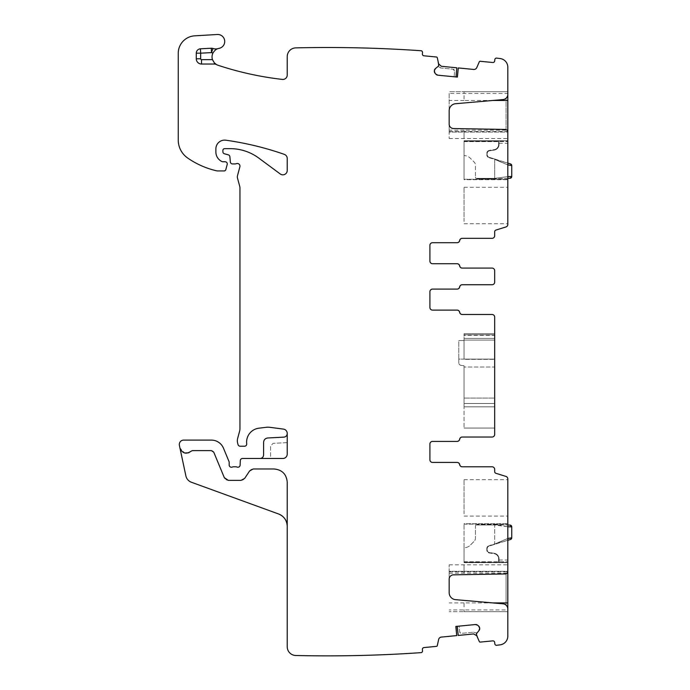 <?xml version="1.0" encoding="UTF-8"?>
<svg xmlns="http://www.w3.org/2000/svg" width="690" height="690" viewBox="0 0 690 690"><rect width="100%" height="100%" fill="white"/><g stroke="black" fill="none" stroke-linecap="round" stroke-linejoin="round"><path stroke-width="0.52" stroke-dasharray="3.45 2.59" d="M258.931 428.188A14.007 14.007 0 0 0 248.693 434.743A14.007 14.007 0 0 1 258.931 428.188L266.392 427.283A13.145 13.145 0 0 1 269.687 427.3L283.426 429.102A4.381 4.381 0 0 1 287.23 433.441L287.23 454.106A4.381 4.381 0 0 1 282.848 458.479L260.096 458.479L282.848 458.479A4.373 4.373 0 0 0 287.23 454.106C286.971 456.763 285.505 458.22 282.848 458.479L271.463 458.479L270.592 456.53L270.592 445.99L273.085 443.368L270.592 445.99L270.592 456.53L271.463 458.479L282.848 458.479A4.381 4.381 0 0 0 287.23 454.106C286.971 456.763 285.505 458.22 282.848 458.479L242.492 458.479A2.191 2.191 0 0 0 240.31 460.584L240.129 465.138A2.191 2.191 0 0 1 237.153 467.087A4.39 4.39 0 0 0 235.583 466.794L233.738 466.794A4.39 4.39 0 0 0 232.168 467.087A2.191 2.191 0 0 1 229.192 465.043L229.192 462.421A2.191 2.191 0 0 0 229.028 461.584L223.482 448.207A13.136 13.136 0 0 0 211.356 440.099L183.678 440.099A4.381 4.381 0 0 0 179.391 445.386L185.869 475.859C186.628 478.955 188.482 481.085 191.441 482.267L278.588 513.981M185.869 475.859C186.628 478.955 188.482 481.085 191.441 482.267M179.952 448.026A6.564 6.564 0 0 0 191.165 451.157L192.441 450.605A1.768 1.768 0 0 0 191.165 451.157A6.564 6.564 0 0 1 179.952 448.026L184.713 453.011M475.393 624.536L457.237 626.304L459.135 626.123L459.687 631.79A1.751 1.751 0 0 0 461.601 633.36L473.504 632.195L461.601 633.36L459.687 631.79L459.135 626.123L455.84 626.442L456.728 635.593L441.341 637.094A3.062 3.062 0 0 0 438.642 639.483L437.279 645.676A0.897 0.897 0 0 1 436.511 646.357L423.945 647.582A1.751 1.751 0 0 0 422.375 649.497L422.496 650.799A1.751 1.751 0 0 1 421.349 652.619A1356.109 1356.109 0 0 1 295.777 655.5A8.754 8.754 0 0 1 287.23 646.746L287.23 482.112A13.127 13.127 0 0 0 274.094 468.984L253.264 468.984A4.373 4.373 0 0 0 249.616 470.942L253.264 468.984L274.094 468.984L253.264 468.984A4.373 4.373 0 0 0 249.616 470.942L244.657 478.411L249.616 470.942L244.657 478.411L241.008 480.369A4.373 4.373 0 0 0 244.657 478.411A4.373 4.373 0 0 1 241.008 480.369L228.364 480.369L241.008 480.369L228.364 480.369L224.319 477.661A4.381 4.381 0 0 0 228.364 480.369A4.381 4.381 0 0 1 224.319 477.661L213.779 452.226A2.631 2.631 0 0 0 211.356 450.605L213.779 452.226L224.319 477.661L213.779 452.226A2.631 2.631 0 0 0 211.356 450.605L192.441 450.605A1.768 1.768 0 0 0 191.165 451.157L188.732 452.795M287.23 482.112A13.127 13.127 0 0 0 274.094 468.984C282.072 469.761 286.454 474.142 287.23 482.112M456.797 67.793L455.857 76.935L454.098 76.763L454.65 71.105A1.751 1.751 0 0 0 453.08 69.19L441.169 68.034L453.08 69.19L454.65 71.105L454.098 76.763L457.392 77.09L458.281 67.939L473.676 69.44A3.062 3.062 0 0 0 476.781 67.611L479.317 61.798A0.897 0.897 0 0 1 480.206 61.281L492.772 62.505A1.751 1.751 0 0 0 494.678 60.936L494.808 59.625A1.751 1.751 0 0 1 496.317 58.063L500.172 58.547A8.754 8.754 0 0 1 507.814 67.232L507.814 94.34A5.253 5.253 0 0 1 506.063 98.256L506.063 129.591A2.631 2.631 0 0 1 507.814 132.066A2.631 2.631 0 0 0 505.235 129.444L453.468 128.538A4.381 4.381 0 0 1 449.164 124.166L449.164 132.066L507.814 132.066L507.814 138.543L507.814 132.066A2.631 2.631 0 0 0 506.063 129.591L506.063 98.256A5.253 5.253 0 0 0 507.814 94.34L507.814 224.448A2.631 2.631 0 0 1 505.968 226.95L495.912 230.072A1.751 1.751 0 0 0 494.687 231.745L494.687 235.704A2.631 2.631 0 0 1 492.056 238.335L462.222 238.335A2.631 2.631 0 0 0 459.635 240.525A2.631 2.631 0 0 1 457.047 242.707L432.535 242.707A2.631 2.631 0 0 0 429.905 245.338L429.905 261.096A2.631 2.631 0 0 0 432.535 263.718L457.047 263.718A2.631 2.631 0 0 1 459.635 265.909A2.631 2.631 0 0 0 462.222 268.091L492.056 268.091A2.631 2.631 0 0 1 494.687 270.721L494.687 282.098A2.631 2.631 0 0 1 492.056 284.728L462.222 284.728A2.631 2.631 0 0 0 459.635 286.911A2.631 2.631 0 0 1 457.047 289.101L432.535 289.101A2.631 2.631 0 0 0 429.905 291.732L429.905 307.481A2.631 2.631 0 0 0 432.535 310.112L457.047 310.112A2.631 2.631 0 0 1 459.635 312.303A2.631 2.631 0 0 0 462.222 314.485L492.056 314.485A2.631 2.631 0 0 1 494.687 317.115L494.687 434.407A2.631 2.631 0 0 1 492.056 437.037L462.222 437.037A2.631 2.631 0 0 0 459.635 439.228A2.631 2.631 0 0 1 457.047 441.41L432.535 441.41A2.631 2.631 0 0 0 429.905 444.041L429.905 459.799A2.631 2.631 0 0 0 432.535 462.421L457.047 462.421A2.631 2.631 0 0 1 459.635 464.611A2.631 2.631 0 0 0 462.222 466.794L492.056 466.794A2.631 2.631 0 0 1 494.687 469.424L494.687 471.632A1.751 1.751 0 0 0 495.912 473.305L505.968 476.428A2.631 2.631 0 0 1 507.814 478.938L507.814 609.037A5.253 5.253 0 0 0 506.063 605.13L506.063 573.787A2.631 2.631 0 0 0 507.814 571.311L507.814 564.834L507.814 571.311L449.164 571.311L449.164 564.834L449.164 592.684A7.003 7.003 0 0 0 455.555 599.653L503.019 603.81A5.253 5.253 0 0 1 507.814 609.037L507.814 636.145A8.754 8.754 0 0 1 500.172 644.831L496.317 645.323A1.751 1.751 0 0 1 494.808 643.753L494.678 642.45A1.751 1.751 0 0 0 492.772 640.872L480.206 642.097A0.897 0.897 0 0 1 479.317 641.579L476.471 633.851A0.44 0.44 0 0 1 476.574 633.532L476.885 633.153L473.504 632.195A4.813 4.813 0 0 1 476.885 633.153L478.989 630.591M246.71 443.774A14.007 14.007 0 0 1 248.693 434.743A14.111 14.111 0 0 0 246.71 443.774A2.191 2.191 0 0 1 244.545 446.223L240.155 446.223A2.191 2.191 0 0 1 238.041 444.602L237.627 443.066A8.797 8.797 0 0 1 237.627 438.538L239.663 430.957A8.763 8.763 0 0 0 239.956 428.697L239.956 187.835A4.381 4.381 0 0 0 239.81 186.705L237.481 178.02A4.399 4.399 0 0 1 237.481 175.752L239.879 166.799A2.622 2.622 0 0 0 236.429 163.659A4.39 4.39 0 0 1 234.911 163.927L232.521 163.927A2.191 2.191 0 0 1 230.339 161.934L229.882 156.742A2.191 2.191 0 0 0 228.269 154.819L224.509 153.81A2.191 2.191 0 0 1 222.887 151.697L222.887 150.403A1.751 1.751 0 0 1 224.638 148.652L230.158 148.652A48.145 48.145 0 0 1 258.802 158.096L280.244 173.966A4.373 4.373 0 0 0 287.23 170.447L287.23 158.493A4.381 4.381 0 0 0 284.297 154.362A306.576 306.576 0 0 0 225.854 140.208A8.754 8.754 0 0 0 215.884 148.876L215.884 152.007A10.505 10.505 0 0 0 221.964 161.538A2.199 2.199 0 0 0 222.887 161.745L225.078 161.745A2.191 2.191 0 0 1 227.191 164.496L225.811 169.637A1.751 1.751 0 0 1 224.121 170.93L217.626 170.93A4.381 4.381 0 0 1 216.651 170.827A83.369 83.369 0 0 1 187.628 157.993A21.882 21.882 0 0 1 178.244 140.036L178.244 53.311A17.509 17.509 0 0 1 194.727 35.828L217.316 34.5A7.003 7.003 0 0 1 224.673 40.598A7.003 7.003 0 0 1 219.084 48.36A8.754 8.754 0 0 0 216.522 64.593A4.399 4.399 0 0 0 214.392 64.032L201.532 64.032L214.392 64.032A4.399 4.399 0 0 1 216.522 64.593A8.763 8.763 0 0 0 218.031 65.257A318.866 318.866 0 0 0 282.357 79.41A4.381 4.381 0 0 0 287.23 75.063L287.23 56.632A8.763 8.763 0 0 1 295.777 47.877L295.984 47.877A1355.902 1355.902 0 0 0 295.777 47.877A1355.902 1355.902 0 0 1 295.984 47.877A1356.109 1356.109 0 0 1 421.349 50.758A1355.902 1355.902 0 0 0 295.984 47.877M219.084 48.36A8.754 8.754 0 0 0 218.273 48.559A8.754 8.754 0 0 1 212.925 48.464A4.39 4.39 0 0 0 211.278 48.231A4.39 4.39 0 0 1 212.925 48.464A8.815 8.815 0 0 0 218.273 48.559A8.815 8.815 0 0 1 212.925 48.464A4.39 4.39 0 0 0 211.278 48.231L200.419 48.809A4.381 4.381 0 0 0 196.279 53.182L196.279 58.788A5.253 5.253 0 0 0 201.532 64.032L214.392 64.032A4.373 4.373 0 0 1 216.522 64.593A8.754 8.754 0 0 0 218.031 65.257M435.476 68.552L438.047 66.438A4.813 4.813 0 0 0 441.169 68.034L438.047 66.438L438.417 66.137A0.44 0.44 0 0 0 438.573 65.835L437.279 57.701A0.897 0.897 0 0 0 436.511 57.02L423.945 55.795A1.751 1.751 0 0 1 422.375 53.889L422.496 52.578A1.751 1.751 0 0 0 421.349 50.758M494.687 367.011L494.687 428.067L494.687 406.833L464.042 406.833L464.042 365.769L464.042 428.067L464.042 406.833L494.687 406.833L494.687 398.087L464.042 398.087L494.687 398.087L494.687 367.011L464.042 367.011L494.687 367.011M494.687 338.411L494.687 340.092L464.042 340.092L464.042 333.658L464.042 359.352L494.687 359.352L464.042 359.352L464.042 340.532L458.798 340.532L458.798 362.768A2.631 2.631 0 0 0 461.075 365.372A2.631 2.631 0 0 1 458.798 362.768L458.798 359.128L464.042 359.128L464.042 340.092L494.687 340.092L464.042 340.092L494.687 340.092L494.687 333.658L494.687 338.411L464.042 338.411L494.687 338.411M494.687 335.28L494.687 334.831L494.687 335.28L464.042 335.28M462.222 314.485A2.631 2.631 0 0 1 459.635 312.303A2.631 2.631 0 0 0 462.222 314.485A2.622 2.622 0 0 1 459.704 312.303A2.622 2.622 0 0 0 457.116 310.112A2.631 2.631 0 0 1 459.635 312.303A2.631 2.631 0 0 0 457.116 310.112M457.116 289.101A2.631 2.631 0 0 0 459.635 286.911A2.631 2.631 0 0 1 457.116 289.101A2.622 2.622 0 0 0 459.704 286.911A2.622 2.622 0 0 1 462.222 284.728A2.631 2.631 0 0 0 459.635 286.911A2.631 2.631 0 0 1 462.222 284.728M457.116 263.718A2.631 2.631 0 0 1 459.635 265.909A2.631 2.631 0 0 0 462.222 268.091A2.631 2.631 0 0 1 459.635 265.909A2.631 2.631 0 0 0 457.116 263.718A2.622 2.622 0 0 1 459.704 265.909A2.622 2.622 0 0 0 462.222 268.091M457.116 242.707A2.631 2.631 0 0 0 459.635 240.525A2.631 2.631 0 0 1 457.116 242.707A2.622 2.622 0 0 0 459.704 240.525A2.622 2.622 0 0 1 462.222 238.335A2.631 2.631 0 0 0 459.635 240.525A2.631 2.631 0 0 1 462.222 238.335M507.814 93.461L507.814 91.71L464.042 91.71L507.814 91.71L507.814 93.461L449.164 93.461L449.164 138.543L449.164 132.066L507.814 132.066M507.814 221.49L507.814 187.3L507.814 221.49M507.814 140.734L507.814 179.245L507.814 140.734L464.042 140.734L464.042 179.685L507.814 179.685L507.814 179.245L507.814 179.685L464.042 179.685L464.042 179.245L507.814 179.245L464.042 179.245L464.042 140.734L507.814 140.734L464.042 140.734L464.042 141.174L464.042 140.734L507.814 140.734L464.042 140.734M449.164 93.461L449.164 110.702A7.003 7.003 0 0 1 455.555 103.724L503.019 99.576A5.253 5.253 0 0 0 507.814 94.34M458.212 67.931L457.392 77.09M455.857 76.935L437.839 75.184M435.028 73.175L435.77 74.08M438.417 66.137L438.711 64.204L438.573 65.835A0.44 0.44 0 0 1 438.417 66.137M218.273 48.559A8.754 8.754 0 0 1 212.925 48.464A4.39 4.39 0 0 0 211.278 48.231L200.419 48.809A4.381 4.381 0 0 0 196.279 53.182L196.279 58.788A5.253 5.253 0 0 0 201.532 64.032A5.253 5.253 0 0 1 196.279 58.788A5.253 5.253 0 0 0 201.532 64.032M287.23 454.106L287.23 433.639L287.23 454.106M456.797 635.585L455.84 626.442M478.541 625.968L477.635 625.226M507.814 609.917L507.814 611.668L507.814 609.917L449.164 609.917M507.814 513.852L507.814 479.662L507.814 513.852M507.814 562.385L507.814 524.133L507.814 562.643L507.814 560.047L507.814 562.385L499.06 562.385L499.06 560.047L499.06 562.385L464.042 562.178L499.06 562.385L499.06 558.9A5.692 5.692 0 0 0 494.204 553.277L489.486 552.578L489.417 553.009L489.486 552.578A2.622 2.622 0 0 1 487.882 551.69A2.622 2.622 0 0 0 489.486 552.578L494.204 553.277L494.144 553.708L489.417 553.009A3.062 3.062 0 0 1 487.545 551.974A3.062 3.062 0 0 0 489.417 553.009L494.144 553.708A5.253 5.253 0 0 1 498.62 558.9L499.06 558.9A5.692 5.692 0 0 0 494.204 553.277L494.144 553.708A5.253 5.253 0 0 1 498.62 558.9L498.62 562.376L464.042 562.385L499.06 562.385L499.06 558.9L498.62 558.9L498.62 562.376L507.814 562.385M507.814 524.133L507.814 523.693L507.814 524.133L464.042 524.133L464.042 523.693L507.814 523.693L464.042 523.693L464.042 524.133L507.814 524.133M507.021 573.192L464.042 573.192L464.042 564.834L464.042 571.311L449.164 571.311L449.164 579.221A4.381 4.381 0 0 1 453.468 574.839L505.235 573.942A2.631 2.631 0 0 0 507.814 571.311A2.631 2.631 0 0 1 506.063 573.787L506.063 605.13A5.253 5.253 0 0 1 507.814 609.037M462.222 466.794A2.631 2.631 0 0 1 459.635 464.611A2.631 2.631 0 0 0 462.222 466.794A2.622 2.622 0 0 1 459.704 464.611A2.622 2.622 0 0 0 457.116 462.421A2.631 2.631 0 0 1 459.635 464.611A2.631 2.631 0 0 0 457.116 462.421M457.116 441.41A2.631 2.631 0 0 0 459.635 439.228A2.631 2.631 0 0 1 457.116 441.41A2.622 2.622 0 0 0 459.704 439.228A2.622 2.622 0 0 1 462.222 437.037A2.631 2.631 0 0 0 459.635 439.228A2.631 2.631 0 0 1 462.222 437.037M212.925 48.464A4.373 4.373 0 0 0 211.278 48.231L200.419 48.809A4.381 4.381 0 0 0 196.279 53.182L196.279 58.788M494.687 359.128L464.042 359.128L494.687 359.128M494.687 403.503L464.042 403.503L494.687 403.503M464.042 365.769L461.075 365.372L464.042 365.769M494.687 428.067L464.042 428.067L494.687 428.067M492.789 100.464L464.042 100.464L464.042 91.71L449.164 91.71L507.814 91.71M464.042 221.49L464.042 187.3L464.042 221.49M464.042 141.174L499.06 141.174L499.06 144.477A5.692 5.692 0 0 1 494.204 150.101L489.486 150.808L494.204 150.101L494.144 149.67L489.417 150.377L489.486 150.808L489.417 150.377L494.144 149.67L494.204 150.101A5.692 5.692 0 0 0 499.06 144.477L499.06 141.174L464.042 141.174L464.068 155.612A8.754 8.754 0 0 1 470.261 158.174L474.142 162.064A4.373 4.373 0 0 1 475.427 165.151L475.427 177.063L475.427 165.151A4.373 4.373 0 0 0 474.142 162.064L470.261 158.174A8.754 8.754 0 0 0 464.068 155.612L464.042 141.174L498.62 141.174L464.042 141.174M456.745 67.793L441.341 66.292A3.062 3.062 0 0 1 438.642 63.903M260.096 458.479A3.502 3.502 0 0 0 263.597 454.977L263.597 442.35A4.373 4.373 0 0 1 267.737 437.978L283.909 437.132A3.502 3.502 0 0 0 287.23 433.639M458.212 635.447L457.375 626.296M458.272 635.447L473.676 633.938A3.062 3.062 0 0 1 476.781 635.766M464.042 571.311L507.814 571.311M464.042 609.917L464.042 611.668L507.814 611.668L449.164 611.668L507.814 611.668L464.042 611.668L464.042 602.913L492.789 602.913M464.042 513.852L464.042 479.662L464.042 513.852M464.042 562.385L507.814 562.643L464.042 562.643L464.042 524.133L464.042 562.643L507.814 562.643L464.042 562.385M464.042 340.532L464.042 359.128L458.798 359.128L458.798 340.532L464.042 340.532M464.042 562.178L469.64 562.212L464.042 562.178M464.042 547.765L464.042 562.212L464.068 547.765A8.754 8.754 0 0 0 470.261 545.204L474.142 541.322A4.373 4.373 0 0 0 475.427 538.226L475.427 526.323L475.427 538.226A4.373 4.373 0 0 1 474.142 541.322L470.261 545.204A8.754 8.754 0 0 1 464.068 547.765L464.042 547.765M507.814 538.718L507.754 526.772L494.687 525.004L494.687 543.927L507.814 540.296L489.089 546.109L495.48 544.125L488.96 545.695L489.089 546.109L488.96 545.695L494.687 543.927L494.687 524.573L477.178 524.573L507.607 525.021L507.693 526.772L507.814 525.03L507.754 526.772L507.668 525.021L495.084 524.581L507.754 526.772L507.814 538.519M495.394 543.711L507.754 538.528L507.254 538.683L507.624 540.356L507.254 538.683L495.394 543.711M510.522 539.459L508.125 540.201L507.754 538.528L511.756 537.786L511.756 526.858L508.918 526.798M476.022 525.004A1.751 1.751 0 0 0 475.427 526.323A1.751 1.751 0 0 1 476.022 525.004L494.687 525.004L476.022 525.004M489.089 546.109A2.622 2.622 0 0 0 487.243 548.619A2.622 2.622 0 0 1 489.089 546.109A2.622 2.622 0 0 0 487.243 548.619L487.243 549.973A2.622 2.622 0 0 0 489.486 552.578M487.243 548.619L486.804 548.619A3.062 3.062 0 0 1 488.96 545.695A3.062 3.062 0 0 0 486.804 548.619L487.243 549.973A2.622 2.622 0 0 0 487.882 551.69A2.622 2.622 0 0 1 487.243 549.973L486.804 549.973A3.062 3.062 0 0 0 487.545 551.974A3.062 3.062 0 0 1 486.804 549.973L486.804 548.619L487.243 549.973M507.814 178.348L495.084 178.796L495.101 178.356L494.687 178.814L507.607 178.356L507.693 176.606L507.607 178.356L510.065 178.27M507.814 164.858L508.125 163.176L489.089 157.268L495.48 159.252L488.96 157.682L489.089 157.268L488.96 157.682L494.687 159.45L494.687 178.814L477.178 178.814L494.687 178.814L494.687 178.374L507.693 176.606L511.756 176.528L511.756 165.591L507.754 164.85L507.814 176.606M507.814 164.668L507.754 176.606L494.687 178.374L494.687 159.45L507.254 164.694L507.624 163.021L495.394 159.675L507.754 164.85L507.254 164.694L507.814 163.082M476.022 178.374A1.751 1.751 0 0 1 475.427 177.063A1.751 1.751 0 0 0 476.022 178.374L494.687 178.374L476.022 178.374L477.178 178.814L476.022 178.374M508.125 163.176L510.522 163.927M489.089 157.268A2.622 2.622 0 0 1 487.243 154.758A2.622 2.622 0 0 0 489.089 157.268A2.622 2.622 0 0 1 487.243 154.758L487.243 153.404A2.622 2.622 0 0 1 489.486 150.808A2.622 2.622 0 0 0 487.882 151.688A2.622 2.622 0 0 1 489.486 150.808M499.06 144.477L498.62 144.477L498.62 141.174L499.06 141.174L498.62 141.174L498.62 144.477A5.253 5.253 0 0 1 494.144 149.67A5.253 5.253 0 0 0 498.62 144.477L499.06 144.477A5.692 5.692 0 0 1 494.204 150.101M487.243 154.758L486.804 154.758A3.062 3.062 0 0 0 488.96 157.682A3.062 3.062 0 0 1 486.804 154.758L487.243 153.404A2.622 2.622 0 0 1 487.882 151.688A2.622 2.622 0 0 0 487.243 153.404L486.804 153.404A3.062 3.062 0 0 1 489.417 150.377A3.062 3.062 0 0 0 486.804 153.404L486.804 154.758L487.243 153.404M287.23 442.626L273.085 443.368L287.23 442.626M216.522 64.593A4.373 4.373 0 0 0 214.392 64.032M200.419 48.809A4.381 4.381 0 0 0 196.279 53.182A4.373 4.373 0 0 1 200.419 48.809M464.042 334.831L494.687 334.831L464.042 334.831M464.042 132.066L464.042 138.543L464.042 131.462L507.745 131.462M449.164 131.462L464.042 131.462L464.042 130.186L507.021 130.186M464.042 130.186L449.164 130.168M464.042 100.464L449.164 100.464M464.042 91.71L464.042 93.461M464.042 141.605L507.814 141.605L464.042 141.605M464.042 140.993L507.814 140.993L464.042 140.993M464.042 602.913L449.164 602.913M449.164 573.209L464.042 573.192M449.164 571.915L507.745 571.915M464.042 562.643L507.814 562.643L464.042 562.643M464.042 561.772L507.814 561.772L464.042 561.772M499.06 558.9A5.692 5.692 0 0 0 494.204 553.277M464.042 333.658L494.687 333.658L464.042 333.658M449.164 138.543L507.814 138.543M464.042 223.715L507.814 223.715M464.042 187.3L507.814 187.3M499.06 143.33L507.814 143.33M449.164 564.834L507.814 564.834M464.042 479.662L507.814 479.662M464.042 516.077L507.814 516.077M499.06 560.047L507.814 560.047"/><path stroke-width="1.03" d="M212.925 48.464L211.511 52.604L200.661 53.182L200.661 58.788L196.279 58.788L196.279 53.182A4.381 4.381 0 0 1 200.419 48.809L211.278 48.231A4.39 4.39 0 0 1 212.925 48.464A8.754 8.754 0 0 0 218.273 48.559A8.754 8.754 0 0 1 219.084 48.36A7.003 7.003 0 0 0 224.673 40.598A7.003 7.003 0 0 0 217.316 34.5L194.727 35.828A17.509 17.509 0 0 0 178.244 53.311L178.244 140.036A21.882 21.882 0 0 0 187.628 157.993A83.369 83.369 0 0 0 216.651 170.827A4.381 4.381 0 0 0 217.626 170.93L224.121 170.93A1.751 1.751 0 0 0 225.811 169.637L227.191 164.496A2.191 2.191 0 0 0 225.078 161.745L222.887 161.745A2.199 2.199 0 0 1 221.964 161.538A10.505 10.505 0 0 1 215.884 152.007L215.884 148.876A8.754 8.754 0 0 1 225.854 140.208A306.576 306.576 0 0 1 284.297 154.362A4.381 4.381 0 0 1 287.23 158.493L287.23 170.447A4.373 4.373 0 0 1 280.244 173.966L258.802 158.096A48.145 48.145 0 0 0 230.158 148.652L224.638 148.652A1.751 1.751 0 0 0 222.887 150.403L222.887 151.697A2.191 2.191 0 0 0 224.509 153.81L228.269 154.819A2.191 2.191 0 0 1 229.882 156.742L230.339 161.934A2.191 2.191 0 0 0 232.521 163.927L234.911 163.927A4.39 4.39 0 0 0 236.429 163.659A2.622 2.622 0 0 1 239.879 166.799L237.481 175.752A4.399 4.399 0 0 0 237.481 178.02L239.81 186.705A4.381 4.381 0 0 1 239.956 187.835L239.956 428.697A8.763 8.763 0 0 1 239.663 430.957L237.627 438.538A8.797 8.797 0 0 0 237.627 443.066L238.041 444.602A2.191 2.191 0 0 0 240.155 446.223L244.545 446.223A2.191 2.191 0 0 0 246.71 443.774A14.007 14.007 0 0 1 258.931 428.188L266.392 427.283A13.145 13.145 0 0 1 269.687 427.3L283.426 429.102A4.381 4.381 0 0 1 287.23 433.441L287.23 454.106A4.373 4.373 0 0 1 282.848 458.479L242.492 458.479A2.191 2.191 0 0 0 240.31 460.584L240.129 465.138A2.191 2.191 0 0 1 237.153 467.087A4.39 4.39 0 0 0 235.583 466.794L233.738 466.794A4.39 4.39 0 0 0 232.168 467.087A2.191 2.191 0 0 1 229.192 465.043L229.192 462.421A2.191 2.191 0 0 0 229.028 461.584L223.482 448.207A13.136 13.136 0 0 0 211.356 440.099L183.678 440.099A4.381 4.381 0 0 0 179.391 445.386L185.869 475.859A8.754 8.754 0 0 0 191.441 482.267L278.588 513.981C284.047 516.293 286.928 520.407 287.23 526.323A13.127 13.127 0 0 0 278.588 513.981C284.047 516.293 286.928 520.407 287.23 526.323M179.952 448.026C182.445 453.528 186.188 454.572 191.165 451.157L192.441 450.605L211.356 450.605L213.779 452.226L224.319 477.661L228.364 480.369L241.008 480.369L244.657 478.411L249.616 470.942L253.264 468.984L274.094 468.984C282.072 469.761 286.454 474.142 287.23 482.112L287.23 646.746A8.754 8.754 0 0 0 295.777 655.5A1356.109 1356.109 0 0 0 421.349 652.619A1.751 1.751 0 0 0 422.496 650.799L422.375 649.497A1.751 1.751 0 0 1 423.945 647.582L436.511 646.357A0.897 0.897 0 0 0 437.279 645.676L438.642 639.483A3.062 3.062 0 0 1 441.341 637.094L456.728 635.593L455.84 626.442L475.393 624.536L477.635 625.226A3.062 3.062 0 0 0 475.393 624.536M184.713 453.011L188.732 452.795M507.814 132.066A2.631 2.631 0 0 0 505.235 129.444L453.468 128.538A4.381 4.381 0 0 1 449.164 124.166L449.164 110.702A7.003 7.003 0 0 1 455.555 103.724L503.019 99.576A5.253 5.253 0 0 0 507.814 94.34L507.814 224.448A2.631 2.631 0 0 1 505.968 226.95L495.912 230.072A1.751 1.751 0 0 0 494.687 231.745L494.687 235.704A2.631 2.631 0 0 1 492.056 238.335L462.222 238.335A2.631 2.631 0 0 0 459.635 240.525A2.631 2.631 0 0 1 457.047 242.707L432.535 242.707A2.631 2.631 0 0 0 429.905 245.338L429.905 261.096A2.631 2.631 0 0 0 432.535 263.718L457.047 263.718A2.631 2.631 0 0 1 459.635 265.909A2.631 2.631 0 0 0 462.222 268.091L492.056 268.091A2.631 2.631 0 0 1 494.687 270.721L494.687 282.098A2.631 2.631 0 0 1 492.056 284.728L462.222 284.728A2.631 2.631 0 0 0 459.635 286.911A2.631 2.631 0 0 1 457.047 289.101L432.535 289.101A2.631 2.631 0 0 0 429.905 291.732L429.905 307.481A2.631 2.631 0 0 0 432.535 310.112L457.047 310.112A2.631 2.631 0 0 1 459.635 312.303A2.631 2.631 0 0 0 462.222 314.485L492.056 314.485A2.631 2.631 0 0 1 494.687 317.115L494.687 434.407A2.631 2.631 0 0 1 492.056 437.037L462.222 437.037A2.631 2.631 0 0 0 459.635 439.228A2.631 2.631 0 0 1 457.047 441.41L432.535 441.41A2.631 2.631 0 0 0 429.905 444.041L429.905 459.799A2.631 2.631 0 0 0 432.535 462.421L457.047 462.421A2.631 2.631 0 0 1 459.635 464.611A2.631 2.631 0 0 0 462.222 466.794L492.056 466.794A2.631 2.631 0 0 1 494.687 469.424L494.687 471.632A1.751 1.751 0 0 0 495.912 473.305L505.968 476.428A2.631 2.631 0 0 1 507.814 478.938L507.814 573.192L507.021 573.192M435.028 73.175L434.346 70.923A3.062 3.062 0 0 0 435.028 73.175L435.77 74.08A3.062 3.062 0 0 0 437.839 75.184L457.392 77.09L458.281 67.939L473.676 69.44A3.062 3.062 0 0 0 476.781 67.611L479.317 61.798A0.897 0.897 0 0 1 480.206 61.281L492.772 62.505A1.751 1.751 0 0 0 494.678 60.936L494.808 59.625A1.751 1.751 0 0 1 496.317 58.063L500.172 58.547A8.754 8.754 0 0 1 507.814 67.232L507.814 94.34M434.346 70.923L434.372 70.621A3.062 3.062 0 0 1 435.476 68.552L434.372 70.621M211.278 48.231L211.511 52.604A13.127 13.127 0 0 0 212.969 53.009A8.754 8.754 0 0 0 212.468 59.659L214.392 62.919L216.522 64.593A8.754 8.754 0 0 0 218.031 65.257A318.866 318.866 0 0 0 282.357 79.41A4.381 4.381 0 0 0 287.23 75.063L287.23 56.632A8.763 8.763 0 0 1 295.777 47.877A1357.894 1357.894 0 0 1 295.984 47.877A1355.902 1355.902 0 0 1 421.349 50.758A1.751 1.751 0 0 1 422.496 52.578L422.375 53.889A1.751 1.751 0 0 0 423.945 55.795L436.511 57.02A0.897 0.897 0 0 1 437.279 57.701L438.711 64.204A0.44 0.44 0 0 1 438.719 64.343L438.573 65.835A0.44 0.44 0 0 1 438.417 66.137L435.476 68.552M216.522 64.593A4.373 4.373 0 0 0 214.392 64.032L214.392 62.919M196.279 58.788A5.253 5.253 0 0 0 201.532 64.032L214.392 64.032M478.541 625.968L479.645 628.038A3.062 3.062 0 0 0 478.541 625.968L477.635 625.226M479.645 628.038L479.679 628.34A3.062 3.062 0 0 1 478.989 630.591L479.679 628.34M492.789 602.913L507.814 602.913L507.814 636.145A8.754 8.754 0 0 1 500.172 644.831L496.317 645.323A1.751 1.751 0 0 1 494.808 643.753L494.678 642.45A1.751 1.751 0 0 0 492.772 640.872L480.206 642.097A0.897 0.897 0 0 1 479.317 641.579L476.652 635.473A0.44 0.44 0 0 1 476.618 635.343L476.471 633.851A0.44 0.44 0 0 1 476.574 633.532L478.989 630.591M507.814 609.037A5.253 5.253 0 0 0 503.019 603.81L455.555 599.653A7.003 7.003 0 0 1 449.164 592.684L449.164 579.221A4.381 4.381 0 0 1 453.468 574.839L505.235 573.942A2.631 2.631 0 0 0 507.814 571.311M458.281 67.939L457.237 77.073M437.839 75.184L435.77 74.08M212.969 53.009C214.581 50.43 216.35 48.947 218.273 48.559M456.728 635.593L455.995 626.434M507.814 602.913L507.814 573.192M462.222 314.485A2.622 2.622 0 0 1 459.704 312.303A2.622 2.622 0 0 0 457.116 310.112M457.116 289.101A2.622 2.622 0 0 0 459.704 286.911A2.622 2.622 0 0 1 462.222 284.728M457.116 263.718A2.622 2.622 0 0 1 459.704 265.909A2.622 2.622 0 0 0 462.222 268.091M462.222 238.335A2.622 2.622 0 0 0 459.704 240.525A2.622 2.622 0 0 1 457.116 242.707M455.995 76.952L456.797 67.793L441.341 66.292L438.642 63.903M260.096 458.479C262.217 458.272 263.382 457.108 263.597 454.977L263.597 442.35C263.822 439.797 265.202 438.34 267.737 437.978L283.909 437.132C285.936 436.848 287.04 435.675 287.23 433.639M457.237 626.304L458.212 635.447L473.676 633.938L476.781 635.766M462.222 466.794A2.622 2.622 0 0 1 459.704 464.611A2.622 2.622 0 0 0 457.116 462.421M457.116 441.41A2.622 2.622 0 0 0 459.704 439.228A2.622 2.622 0 0 1 462.222 437.037M507.668 525.021L510.065 525.107L507.668 525.021M507.754 526.772L511.756 526.858L510.065 525.107A1.751 1.751 0 0 1 511.756 526.858L511.756 537.786A1.751 1.751 0 0 1 510.522 539.459L511.756 537.786A1.751 1.751 0 0 1 510.522 539.459L507.814 540.296L507.814 538.718M508.918 526.798L507.814 526.772M507.754 538.528L511.756 537.786M507.814 163.082L507.754 164.85L511.756 165.591A1.751 1.751 0 0 0 510.522 163.927L511.756 165.591L511.756 176.528A1.751 1.751 0 0 1 510.065 178.27A1.751 1.751 0 0 0 511.756 176.528L510.065 178.27L507.668 178.356M511.756 176.528L507.754 176.606M511.756 165.591A1.751 1.751 0 0 0 510.522 163.927L508.125 163.176M507.021 130.186L507.814 130.186M507.814 100.464L492.789 100.464M201.532 64.032L201.532 59.659L212.468 59.659M200.661 58.788A0.871 0.871 0 0 0 201.532 59.659M196.279 53.182L200.661 53.182L200.419 48.809M510.065 525.107A1.751 1.751 0 0 1 511.756 526.858"/></g></svg>
